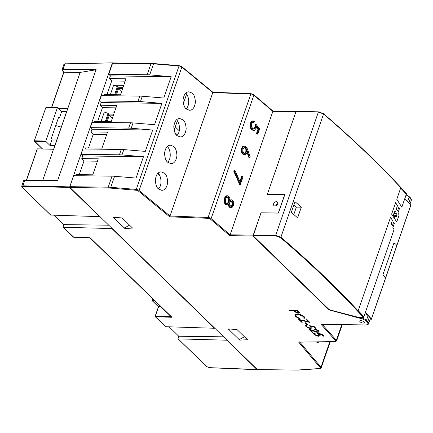 <?xml version="1.0" encoding="UTF-8"?>
<svg xmlns="http://www.w3.org/2000/svg" width="433" height="433" viewBox="0 0 433 433"><rect width="100%" height="100%" fill="white"/><g stroke="black" fill="none" stroke-linecap="round" stroke-linejoin="round"><path stroke-width="0.65" d="M277.596 203.878A2.457 1.727 -45.8 0 0 275.756 205.772M261.045 212.89L253.213 235.124L230.112 234.827L229.788 235.655L210.476 219.163A1.846 0.725 -160.9 0 0 208.203 218.308L169.725 216.841L138.452 191.083A1.846 0.725 -160.9 0 0 136.335 190.266L110.832 188.144A23.961 9.439 -160.9 0 0 108.342 188.019L69.967 187.516L257.364 369.571L295.739 370.074A23.961 9.439 -160.9 0 0 298.039 370.009L319.808 368.505A1.846 0.725 -160.9 0 0 320.274 367.72L298.646 342.086L335.11 341.599A1.846 0.725 -160.9 0 0 335.667 340.782L321.08 324.349L365.436 324.929A5.532 2.176 -160.9 0 0 367.07 322.244A0.617 0.433 -45.8 0 0 367.747 321.719L369.414 316.918L368.088 315.63L366.426 320.431A6.143 2.419 -160.9 0 0 361.236 317.762L359.85 317.389M260.947 212.792L278.441 213.025L284.768 194.753L267.275 194.525L295.961 111.682L272.855 111.378L230.112 234.827L211.125 218.605A0.617 0.401 130.5 0 1 210.476 219.163M274.895 205.946A2.457 1.727 -45.8 0 0 277.315 204.452A2.457 1.727 -45.8 0 0 277.342 202.049A2.457 1.727 -45.8 0 0 274.392 202.606A2.457 1.727 -45.8 0 0 273.921 205.572A2.457 1.727 -45.8 0 0 274.895 205.946M229.788 235.655L252.85 235.958L253.213 235.124M272.855 111.378L253.868 95.163L211.125 218.605A2.457 0.969 -160.9 0 0 208.094 217.474A0.617 0.346 92.2 0 0 208.203 218.308M233.69 171.1L234.989 170.526L234.383 170.38L233.69 171.1L239.747 184.729L240.272 184.702L242.935 177.016L242.301 176.48L240.261 182.374L234.989 170.526L234.421 171.111L240.353 184.463L242.945 176.978L242.274 176.404M240.174 182.093L242.301 176.48L241.646 176.339L239.882 181.438M256.46 127.242L257.987 129.158L256.493 133.478L257.262 134.138L257.792 134.116L259.605 128.866L256.141 124.509M252.407 122.312L253.857 122.463L254.29 121.208L253.105 120.867L251.779 121.116L250.312 123.102L249.911 125.592L250.409 127.968L251.687 129.776L253.337 130.457L254.485 130.295L256.222 128.168L256.558 126.398L258.707 129.104L257.218 133.407L257.851 133.943L259.616 128.845L256.12 124.45M254.983 127.27L255.508 127.248L255.979 124.271L255.448 124.298L254.983 127.27L253.554 128.98M247.07 152.427L248.872 157.493L250.166 156.784L247.811 150.062L245.96 146.706L244.58 146.143L243.249 146.7L242.312 148.243L241.982 150.403L242.388 152.497L243.454 154.018L245.462 154.462L246.967 152.649L247.275 150.965L249.397 157.471L247.254 151.436M245.906 146.603L246.891 147.815L245.906 146.603L244.488 146.024L242.583 146.619L241.619 148.205L241.284 150.43L241.701 152.584L242.794 154.153L244.261 154.743L245.392 154.586L246.967 152.649M228.694 196.241L229.771 197.843L228.694 196.241L227.276 195.711L226.113 195.857L224.283 198.26L224.045 202.227L225.382 204.555L227.287 205.015L228.997 203.802L229.284 205.924L230.08 207.142L231.249 207.569L232.445 206.996L233.322 205.529L233.647 203.526L233.322 201.594L232.483 200.29L231.395 199.911L230.075 200.712L229.75 197.881L228.754 196.344L226.757 195.949L224.976 198.292L224.743 202.157L226.042 204.419L227.368 204.89L228.997 203.802L229.122 205.984L229.95 207.255L231.162 207.694L232.397 207.104L233.322 205.523M230.908 199.808L230.102 200.046M228.299 204.067L228.592 206.005L229.425 207.277L231.249 207.569M364.981 313.687A6.143 2.419 19.1 0 1 368.088 315.63M369.414 316.918A6.143 2.419 19.1 0 1 370.269 318.861L368.602 323.668A6.143 2.419 -160.9 0 0 367.747 321.719L366.426 320.431A0.617 0.433 134.2 0 1 365.744 320.961L367.07 322.244M122.122 217.934L132.568 228.083L124.866 228.505L113.322 217.29L122.122 217.934M228.223 328.918L237.024 329.562L247.47 339.71L239.768 340.132L228.223 328.918M363.347 323.078A2.457 0.969 -160.9 0 0 364.418 322.661A2.457 0.969 -160.9 0 0 362.41 320.945A2.457 0.969 -160.9 0 0 359.774 321.053A2.457 0.969 -160.9 0 0 360.83 322.347A2.457 0.969 -160.9 0 0 363.347 323.078M329.464 309.2L328.961 309.904L361.073 318.558L361.366 317.394M256.493 133.478L257.218 133.407M257.987 129.158L258.707 129.104M322.033 324.128L321.481 324.431L365.609 325.01A0.617 0.363 -89.3 0 1 365.436 324.929M153.942 63.629A0.617 0.309 94.8 0 0 153.812 63.554L179.322 65.675A0.617 0.309 -85.2 0 0 179.018 65.989A2.457 0.969 19.1 0 1 181.844 67.077L139.096 190.525L170.05 216.018L208.094 217.474L250.842 94.031A0.617 0.346 -87.8 0 1 251.156 93.717L253.803 94.719A0.617 0.401 -49.5 0 1 253.868 95.163A2.457 0.969 19.1 0 0 250.842 94.031L212.792 92.575L169.725 216.841M69.967 187.516A0.617 0.363 -89.3 0 1 69.837 186.677L73.653 175.652L112.028 176.15A24.578 9.683 19.1 0 1 114.583 176.28L136.059 178.066L143.447 156.724L121.976 154.933A24.578 9.683 -160.9 0 0 119.421 154.808L81.047 154.305L82.719 155.929L143.447 156.724M257.722 369.576A0.617 0.363 -89.3 0 1 257.364 369.571M75.878 175.679L76.251 174.607L92.754 174.824L98.296 158.814L81.794 158.597L82.719 155.929M299.576 341.853L298.646 342.086L299.046 342.167L335.299 341.68A0.617 0.384 -90.8 0 1 335.11 341.599M125.218 227.487L124.866 228.505M240.126 339.115L239.768 340.132M151.279 63.429A0.617 0.363 -89.3 0 0 150.96 63.738L112.58 63.234A0.617 0.363 -89.3 0 1 112.905 62.926L153.812 63.554A0.617 0.309 94.8 0 0 153.509 63.862L149.694 74.893A24.578 9.683 -160.9 0 0 147.139 74.763L108.764 74.265L110.437 75.889L109.511 78.557L112.017 80.993L125.186 81.166M174.889 132.558L177.378 134.982M112.58 63.234L108.764 74.265M212.792 92.575L181.844 67.077A0.617 0.39 -50.5 0 0 181.773 66.633L212.884 92.256L251.156 93.717A0.617 0.346 -87.8 0 1 251.319 93.799M234.421 171.111L240.353 184.463M240.158 182.141L234.989 170.526M256.553 126.669L258.512 129.137L257.018 133.456L257.851 133.943M252.152 122.777L251.568 123.795L252.932 122.285L253.857 122.463L254.268 121.267M247.221 151.344L247.275 150.965L247.221 151.344M249.484 157.401L250.166 156.784M230.064 200.479L231.395 199.911M158.738 189.097L161.807 190.314C164.973 190.271 166.943 187.543 167.712 182.12C167.322 177.2 166.18 174.19 164.28 173.092L161.211 171.874C158.04 171.917 156.075 174.651 155.306 180.068C155.696 184.994 156.838 188.003 158.738 189.097M167.977 162.418L171.046 163.636C174.212 163.593 176.182 160.859 176.951 155.436C176.561 150.516 175.419 147.507 173.519 146.408L170.45 145.196C167.279 145.234 165.314 147.967 164.545 153.39C164.935 158.31 166.077 161.32 167.977 162.418M177.216 135.735L180.285 136.952C183.451 136.909 185.421 134.181 186.19 128.758C185.8 123.838 184.658 120.829 182.758 119.73L179.69 118.512C176.518 118.555 174.553 121.289 173.785 126.707C174.174 131.632 175.316 134.641 177.216 135.735M186.455 109.056L189.524 110.274C192.69 110.231 194.661 107.498 195.429 102.074C195.039 97.154 193.892 94.145 191.998 93.046L188.929 91.834C185.757 91.872 183.792 94.605 183.024 100.028C183.413 104.948 184.555 107.958 186.455 109.056M81.047 154.305L82.892 148.968L121.267 149.472A24.578 9.683 19.1 0 1 123.822 149.596L145.299 151.388L152.687 130.041L131.215 128.255A24.578 9.683 -160.9 0 0 128.661 128.125L90.286 127.627L92.132 122.29L130.506 122.788A24.578 9.683 19.1 0 1 133.061 122.918L154.538 124.704L161.926 103.363L140.454 101.571A24.578 9.683 -160.9 0 0 137.9 101.446L99.525 100.943L101.371 95.606L139.745 96.11A24.578 9.683 19.1 0 1 142.3 96.234L163.777 98.026L171.165 76.679L149.694 74.893M97.468 161.206L84.3 161.033L81.794 158.597M106.707 134.522L93.539 134.354L91.033 131.919L91.958 129.251L90.286 127.627M115.947 107.844L102.778 107.671L100.272 105.235L101.198 102.567L99.525 100.943M316.068 341.935L317.654 342.525L319.44 341.891M103.595 95.639L103.969 94.562L120.471 94.778L126.014 78.774L109.511 78.557M171.165 76.679L110.437 75.889M232.126 201.291L230.843 201.156L229.788 202.487L229.582 203.856L230.464 206.162L231.633 206.346L232.694 204.912L232.878 202.833L232.126 201.291L230.778 201.275L229.766 202.552L230.778 201.275M186.158 108.797C190.839 104.456 188.139 94.199 185.649 93.225M176.918 135.475C181.6 131.139 178.899 120.883 176.41 119.903M167.679 162.159C172.361 157.818 169.66 147.561 167.17 146.587M158.44 188.837C163.122 184.501 160.421 174.245 157.931 173.265M161.926 103.363L101.198 102.567M94.356 122.317L94.73 121.245L111.232 121.462L116.775 105.452L100.272 105.235M152.687 130.041L91.958 129.251M85.117 149.001L85.49 147.924L101.993 148.14L107.536 132.135L91.033 131.919M244.472 153.309L245.803 151.848L245.933 149.607L244.981 147.826L244.255 147.453M230.87 206.297L232.001 204.879L232.18 202.888L231.016 201.183M226.979 203.624L228.5 201.962L228.684 199.391L227.715 197.464L226.746 197.107M114.962 217.409L113.868 217.821M124.314 227.969L129.564 225.16M227.136 340.208L178.19 338.877A0.411 0.287 -45.8 0 1 177.99 338.514L178.775 336.241L169.065 326.807M178.775 336.241L223.655 336.825M112.234 228.581L63.283 227.249A0.411 0.287 -45.8 0 1 63.083 226.887L63.873 224.613L54.163 215.179M63.873 224.613L108.753 225.198M113.863 217.826L124.309 227.975M209.583 367.649L257.473 369.517L257.137 369.668L227.054 340.441M112.737 62.991L112.315 63.056L69.529 187.413L22.803 186.406C21.904 186.45 21.715 186.769 22.235 187.37A0.411 0.287 134.2 0 1 22.078 187.31L22.078 187.31A0.411 0.287 134.2 0 1 22.013 187.099M69.442 186.856L22.716 185.849L21.688 186.239L22.078 187.31L50.591 215.006A0.411 0.287 134.2 0 0 50.748 215.071L99.617 216.635L69.529 187.413M79.255 174.645L84.051 160.795M88.494 147.967L93.29 134.111M97.734 121.283L102.529 107.433M106.973 94.605L111.768 80.749M112.645 62.899L64.966 63.84L63.922 64.279L65.296 63.683M158.451 306.764L155.16 316.263A0.411 0.411 0 0 0 155.258 316.691A0.411 0.287 -45.8 0 0 155.415 316.75L155.214 316.393A0.411 0.287 -45.8 0 0 155.258 316.691L165.498 326.634A0.411 0.287 134.2 0 0 165.655 326.699L214.519 328.263L112.147 228.813M229.869 329.037L228.77 329.448L239.211 339.602L244.466 336.787M171.127 316.702L155.339 316.193L158.592 306.645L160.968 306.835M209.356 367.644L206.703 366.578A0.411 0.287 134.2 0 1 206.546 366.513L206.546 366.513A0.411 0.287 134.2 0 1 206.481 366.361M56.604 180.263L57.681 180.415L96.115 69.426L63.056 69.345L64.966 63.84L112.526 62.845M21.688 186.239L23.588 180.756A2.457 0.969 19.1 0 1 24.621 180.339L24.962 180.188M175.257 126.907L179.284 130.82M67.689 108.845L80.1 72.425L94.789 69.978L96.115 69.426M52.501 149.098L53.492 149.266L52.501 149.098M42.791 180.177L53.492 149.266L37.649 148.903M67.748 108.667L53.827 148.876L52.794 149.049M89.923 237.56L171.403 316.718L171.814 317.281L155.415 316.75L165.655 326.699M80.1 72.425L63.927 72.214L62.574 70.898A0.411 0.287 134.2 0 1 62.347 70.617M67.64 108.699L67.656 108.358L58.163 108.234M392.834 227.731L394.328 223.412L393.613 222.264L392.455 225.615L391.215 223.726L392.401 220.305L390.539 217.301L358.221 310.634L363.893 316.702L394.057 229.604L392.834 227.731M392.433 225.577L393.613 222.264M358.183 310.629L363.893 316.702M391.605 214.113L396.709 221.94L399.134 214.936L397.911 213.068L399.405 208.749L398.69 207.596L397.532 210.947L396.292 209.063L397.478 205.637L395.616 202.639L391.643 214.113L396.709 221.94M398.69 207.596L397.51 210.914M394.485 217.258L394.993 216.273L394.734 215.196L395.269 215.104L395.6 216.89L396.206 216.955L396.774 216.04L396.969 214.73L396.617 213.783L396.027 213.604L396.033 212.04L395.675 211.32L394.896 211.223L393.359 214.795L393.716 216.067L394.068 215.396L394.501 217.296L394.923 215.943M394.734 215.196L395.269 215.104M395.567 216.884L396.173 216.949L396.937 214.725L396.585 213.783L395.995 213.604L396.033 212.04M395.6 216.89L396.173 216.949M395.995 213.604L396.585 213.783M395.643 211.315L394.896 211.223M406.333 194.146L400.66 188.079L396.785 199.261L401.829 207.153L406.333 194.146M396.752 199.256L401.829 207.153M395.226 212.917L394.696 213.209L394.615 213.842L395.394 213.707L394.907 212.841M396.2 215.066L395.816 214.984L396.168 215.066L395.816 214.984L395.924 215.758L396.303 215.32L395.849 214.984L396.125 215.802M280.47 237.582C311.511 264.179 339.147 290.787 363.368 317.394L358.594 317.389L329.286 309.741L253.24 235.861L275.778 235.904L280.47 237.582L280.903 237.214L323.57 113.987L323.386 113.641L318.379 112.05L275.686 235.341L280.903 237.214C311.949 263.816 339.591 290.429 363.817 317.043L365.441 312.361A1023.98 403.388 19.1 0 1 371.384 318.953L410.803 205.118A4.097 1.613 19.1 0 1 410.771 205.394L371.352 319.235A4.097 1.613 -160.9 0 0 371.384 318.953M253.24 235.861L260.915 212.89L278.267 213.117L284.676 194.617L267.318 194.395L296.02 111.503L318.379 112.05L323.57 113.987C354.595 140.676 382.231 167.29 406.484 193.838L404.86 198.52A1023.98 403.388 19.1 0 1 410.803 205.118M382.821 274.998A1023.98 403.388 19.1 0 1 385.554 278.046A5.494 2.165 19.1 0 0 382.821 274.998L393.911 242.983A5.494 2.165 19.1 0 1 396.639 246.031M301.319 207.18A1023.98 403.388 19.1 0 0 294.997 201.691L291.301 212.359A1023.98 403.388 19.1 0 1 297.623 217.848L301.319 207.18L296.356 207.115L293.79 214.514M406.278 193.475L406.484 193.838L406.278 193.475M363.368 317.394L363.817 317.043M369.901 319.917A4.097 1.613 -160.9 0 0 371.352 319.235M293.866 204.944A1017.837 400.969 19.1 0 1 296.356 207.115M294.245 205.274L293.774 205.215M114.464 112.125L104.342 111.99L108.115 113.441L105.365 121.386M106.199 121.397L108.743 114.052L108.115 113.441M108.743 114.052L113.776 114.117M123.746 85.317L113.625 85.187L117.397 86.638L114.604 94.703M115.438 94.713L118.025 87.244L117.397 86.638M118.025 87.244L123.059 87.309M122.691 88.375L118.647 88.327L116.428 94.73M113.403 115.183L109.365 115.129L107.189 121.408M113.625 85.187L110.35 94.648M104.342 111.99L101.111 121.327M186.569 94.242L183.348 103.536M177.33 120.921L174.109 130.214M121.684 91.276L118.647 88.327M112.401 118.085L109.365 115.129M55.738 125.597L61.286 127.096M66.558 111.866L66.417 111.725A0.411 0.287 -45.8 0 1 66.46 112.023L64.387 118.009L59.435 117.944L58.65 117.181L51.338 138.295L52.122 139.058L57.075 139.123L55.002 145.109A0.411 0.287 -45.8 0 1 54.547 145.456L49.93 145.396L52.122 139.058M45.958 141.542L34.737 141.396L34.321 140.833L45.779 107.747L57.329 107.898L45.871 140.985L45.958 141.542L49.93 145.396M59.435 117.944L61.632 111.6L57.659 107.747L57.329 107.898M66.417 111.725A0.411 0.287 -45.8 0 0 66.254 111.66L61.632 111.6M42.477 148.914L34.321 140.833L45.871 140.985M159.755 175.755L157.666 173.541M304.15 317.73L303.901 318.542L304.8 318.942L305.103 318.033L304.247 316.767L301.032 314.818L297.227 314.006L294.819 314.883M304.8 318.942L305.119 317.995L304.81 318.905L305.119 317.995L304.258 316.734L301.049 314.78L297.244 313.968L294.83 314.851M294.997 314.569L295.696 316.664L299.576 318.872L299.658 318.482L296.497 316.702L295.858 315.127L297.704 314.531L301.844 315.646L303.457 316.767L304.139 317.768L303.901 318.542L304.139 317.768M299.658 318.482L299.576 318.872M299.668 318.45L296.508 316.669L295.874 315.094M319.181 331.922L318.753 330.817L316.777 329.632L314.277 329.145L317.946 330.812L318.239 331.575L317.378 331.873L308.55 328.956L312.047 332.355L312.826 332.365L310.439 330.049L316.382 332.143L317.892 332.365L319.224 331.846M312.826 332.365L310.521 330.081M318.277 331.494L317.389 331.84L316.171 331.651L308.55 328.956M319.164 331.959L318.742 330.85L316.761 329.67L314.277 329.145M319.218 335.342L318.19 335.689L316.301 335.315L314.818 334.455L314.596 333.61M320.122 335.819L319.706 334.698L318.942 334.108L321.421 334.39L323.251 336.17L324.03 336.176L321.795 334.011L317.275 333.491L318.818 334.574L319.186 335.423L318.174 335.727L316.29 335.348L314.807 334.493L314.585 333.648L315.148 333.459L314.623 332.95L313.557 333.432L314.006 334.449L316.956 335.986L318.666 336.235L320.182 335.683M324.03 336.176L321.806 333.973L317.275 333.491M320.133 335.781L319.716 334.66L318.959 334.07M313.568 333.394L314.623 332.95M315.148 333.459L314.634 332.917M314.499 333.973L314.585 333.648M309.259 325.708L313.795 326.184L316.014 328.393L313.779 326.222L309.259 325.708L310.802 326.785L311.17 327.635L310.163 327.938L308.274 327.565L306.791 326.704L306.569 325.86L307.132 325.676L306.607 325.167L305.541 325.643L305.99 326.666L308.94 328.203L310.65 328.447L312.177 327.878M312.106 328.03L311.69 326.91L310.932 326.32L313.405 326.601L315.235 328.382L316.014 328.393M312.117 327.992L311.7 326.877L310.943 326.287M307.132 325.676L306.624 325.129L305.53 325.681M311.181 327.602L310.174 327.905L308.285 327.527L306.802 326.671L306.58 325.827M306.488 326.19L306.569 325.86M299.338 312.94L299.322 312.247L297.227 310.093L289.071 309.985L289.574 310.521L293.368 310.569L296.648 312.945L298.267 313.232L299.441 312.778M294.213 310.58L296.843 312.534L297.747 312.68L298.467 312.198M299.327 312.978L299.311 312.285L297.217 310.131L289.06 310.023M294.164 310.58L295.95 312.188L298.342 312.588L298.456 312.236L296.935 310.618L294.164 310.58M298.353 312.55L298.456 312.236M309.828 322.385L307.121 319.706L306.315 319.733L308.247 321.611L298.721 319.408L301.563 322.168L302.353 322.179L300.313 320.193L309.828 322.385L307.111 319.738L306.315 319.733M302.353 322.179L300.378 320.209M308.199 321.562L298.721 319.408M307.533 324.718L305.611 322.801L304.929 322.829L306.862 324.707L307.533 324.718L305.601 322.834M305.611 322.801L304.929 322.829M365.744 320.961A5.532 2.176 -160.9 0 0 361.073 318.558M252.85 235.958L328.961 309.904M251.687 129.776L254.507 130.29L256.195 128.125M250.409 127.968L250.94 127.946L252.212 129.754L254.555 130.171M249.911 125.592L250.436 125.57L250.94 127.946L252.342 129.64M250.312 123.102L250.842 123.075L250.436 125.57L251.097 127.876M251.779 121.116L252.309 121.094L250.842 123.075L250.61 125.565M253.911 122.415L254.323 121.224L253.105 120.867L252.309 121.094L251.005 123.134M252.932 122.285L253.971 122.339M253.749 128.91L252.677 128.525L251.757 127.28M256.152 124.282L255.676 127.307L254.279 128.888L252.731 128.628L251.476 126.404L251.589 123.73L253.013 122.16M242.794 154.153L244.791 154.722L245.462 154.462M241.701 152.584L242.226 152.562L243.454 154.018M241.284 150.43L241.809 150.403L242.388 152.497M241.619 148.205L242.144 148.183L241.982 150.403M242.583 146.619L243.113 146.598L242.312 148.243M244.38 146.029L243.249 146.7M247.265 148.649L250.214 156.822L249.44 157.455M225.382 204.555L227.368 204.89M224.045 202.227L224.575 202.2L226.042 204.419M224.283 198.26L224.814 198.238L224.743 202.157M226.113 195.857L226.643 195.835L224.976 198.292M228.754 196.344L227.276 195.711L226.757 195.949M230.767 199.819L232.483 200.29M230.838 199.813L231.292 199.792M231.363 199.786L232.472 200.198L233.3 201.54L232.429 200.187M229.425 207.277L230.08 207.142M228.592 206.005L229.284 205.924M365.798 324.923A0.617 0.363 -89.3 0 1 365.609 325.01C367.39 324.95 368.386 324.506 368.602 323.668M341.772 324.696L336.371 340.284L322.314 324.441M408.876 202.958L410.495 198.276A6.143 2.419 19.1 0 1 411.35 200.219L409.975 204.187M408.86 196.447A0.617 0.433 134.2 0 1 409.104 196.544L410.43 197.827A0.617 0.433 -45.8 0 1 410.495 198.276L409.169 196.988L407.594 201.54M406.062 195.045A6.143 2.419 19.1 0 1 409.169 196.988A0.617 0.433 134.2 0 0 409.104 196.544L406.186 194.698M147.139 74.763L150.96 63.738A24.578 9.683 19.1 0 1 153.509 63.862L179.018 65.989L136.276 189.432A2.457 0.969 -160.9 0 1 139.096 190.525A0.617 0.39 129.5 0 1 138.452 191.083M114.583 176.28L110.767 187.305L136.276 189.432A0.617 0.309 94.8 0 0 136.335 190.266M108.342 188.019A0.617 0.363 -89.3 0 1 108.212 187.18A24.578 9.683 -160.9 0 1 110.767 187.305A0.617 0.309 94.8 0 0 110.832 188.144M112.028 176.15L108.212 187.18L69.837 186.677M296.096 370.074A0.617 0.363 -89.3 0 1 295.739 370.074M298.039 370.009A0.617 0.417 86 0 0 298.267 370.091L320.036 368.58A0.617 0.417 -94 0 1 319.808 368.505M320.036 368.58L321.199 367.866A2.457 0.969 -160.9 0 0 320.988 367.227A0.617 0.471 139.8 0 1 320.274 367.72M329.805 341.751L320.988 367.227L299.831 342.157M335.299 341.68L336.614 340.955A2.457 0.969 -160.9 0 0 336.371 340.284A0.617 0.46 138.4 0 1 335.667 340.782M181.773 66.633L179.322 65.675A0.617 0.309 -85.2 0 1 179.451 65.756M254.485 130.295L256.222 128.168L256.569 126.55M254.36 121.321L252.428 121.208M252.942 122.285L252.195 122.674M251.47 126.371L251.589 123.73M252.677 128.525L251.476 126.404M254.279 128.888L252.731 128.628M255.676 127.307L254.398 129.002M245.96 146.706L244.58 146.143M230.102 200.555L229.75 197.881M233.636 203.532L233.322 201.594M233.3 205.594L233.647 203.526M232.397 207.104L233.322 205.529M230.632 207.716L232.445 206.996M142.3 96.234L140.454 101.571M133.061 122.918L131.215 128.255M123.822 149.596L121.976 154.933M242.94 148.849L242.805 151.182L243.79 153.038L245.322 153.331L246.496 151.88L246.631 149.547L245.641 147.691L244.115 147.404L242.918 148.914L244.521 147.415L244.115 147.404M229.382 199.337L228.375 197.329L227.363 196.955L226.356 197.47L225.598 198.839L225.382 201.491L226.372 203.396L227.926 203.607L229.192 201.994L229.382 199.337L228.245 197.437L227.276 197.085L226.313 197.578L225.577 198.904L226.313 197.578M139.745 96.11L137.9 101.446M130.506 122.788L128.661 128.125M121.267 149.472L119.421 154.808M245.641 147.691L244.044 147.523M246.631 149.547L245.511 147.805L244.981 147.826M246.496 151.88L246.464 149.585L245.933 149.607M245.322 153.331L246.334 151.826L245.803 151.848M243.736 152.936L245.202 153.217L243.736 152.936L243.059 152.01M243.79 153.038L242.832 151.16L242.962 148.892L244.071 147.518M229.847 205.22L230.41 206.059L231.52 206.232L232.526 204.858L232.71 202.861L231.996 201.405L231.471 201.426M229.788 202.487L229.614 203.856L230.41 206.059M230.843 201.156L231.282 201.134L230.821 201.253M232.878 202.833L232.18 202.888M232.694 204.912L232.001 204.879M231.633 206.346L230.464 206.162M228.375 197.329L227.715 197.464M229.192 201.994L229.214 199.369L228.684 199.391M227.926 203.607L229.025 201.94L228.5 201.962M226.378 203.348L227.282 203.515M226.372 203.396L225.653 202.379M225.598 198.839L225.409 201.475L226.362 203.31L227.238 203.64M226.356 197.47L227.363 196.955M244.677 153.239L245.202 153.217M230.989 206.254L231.52 206.232M206.703 366.578L178.19 338.877M158.586 306.802L152.53 300.919L154.911 300.946M152.795 298.894L152.324 300.556A0.411 0.287 -45.8 0 0 152.53 300.919L152.443 300.356L154.327 300.383M158.462 306.775L152.367 300.854A0.411 0.411 0 0 1 152.264 300.426L152.914 299.008M178.033 338.812L206.546 366.513L209.469 367.698L257.251 369.722M22.803 186.406L24.621 180.339L57.681 180.415M50.748 215.071L22.235 187.37M89.918 237.717L73.523 237.192A0.411 0.287 134.2 0 1 73.296 236.975M73.756 237.203L63.283 227.249M26.554 180.139L37.2 149.255M94.789 69.978L63.148 69.908L63.056 69.345A2.457 0.969 -160.9 0 0 62.022 69.762L62.412 70.839L63.803 72.187M51.668 107.617L63.927 72.214M63.148 69.908A2.046 0.806 -160.9 0 0 62.574 70.898M67.58 108.916L58.747 108.797M253.153 235.303L275.686 235.341L275.778 235.904M323.57 113.987L323.386 113.641L323.57 113.987M54.834 145.732L54.547 145.456M253.803 94.719L272.947 111.07L296.069 111.405M257.538 369.652L298.267 370.091M410.43 197.827L411.35 200.219M240.337 184.631L242.983 176.983M240.228 182.212L234.973 170.407M242.978 176.978L242.231 176.339M259.648 128.845L256.049 124.32M257.846 134.062L259.654 128.85M247.281 151.214L246.989 152.697L245.414 154.581M227.163 205.026L228.889 204.003M336.614 340.955L342.238 324.707M321.199 367.866L330.244 341.745M63.126 227.184L73.366 237.132A0.411 0.411 0 0 0 73.637 237.246L89.875 237.766L171.544 317.108M26.402 180.139L37.141 149.125A0.411 0.411 0 0 1 37.536 148.849L53.032 149.049M23.588 180.756L24.838 180.133L57.178 180.209M63.922 64.273L62.022 69.762M51.516 107.611L63.786 72.176M67.645 108.732L53.741 148.892M406.446 193.546C382.187 166.997 354.551 140.379 323.527 113.69L318.601 111.844L296.237 111.297M42.374 148.914L34.461 141.223M46.158 107.541L57.546 107.693"/></g></svg>
